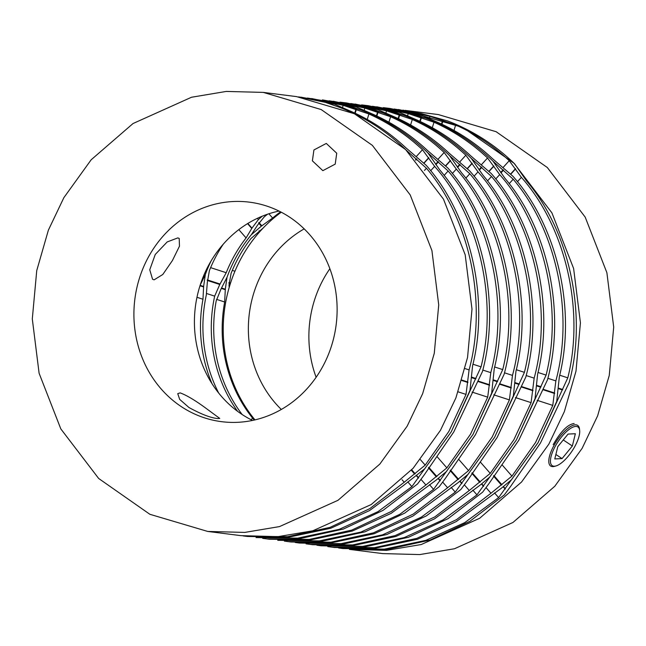 <?xml version="1.0" encoding="UTF-8"?>
<svg xmlns="http://www.w3.org/2000/svg" width="646" height="646" viewBox="0 0 646 646"><rect width="100%" height="100%" fill="white"/><g stroke="black" fill="none" stroke-linecap="round" stroke-linejoin="round"><path stroke-width="0.97" d="M243.066 535.905L247.596 536.487L289.182 537.084L330.704 528.275L369.536 510.566L403.435 485.534L424.729 468.786L451.279 431.738L469.973 390.426L472.589 365.781C489.611 298.072 470.361 214.9 426.174 165.295L405.656 147.603C389.586 132.591 371.733 120.681 352.094 111.855L334.725 104.256L298.67 96.892M420.417 459.669L425.197 465.128L448.849 431.431L466.024 394.407L458.151 391.856M425.197 465.128L404.226 482.247L402.07 479.784M245.157 536.18L287.591 536.689L330.066 527.362L369.754 508.66L404.226 482.247M321.094 101.406L321.248 100.913L300.761 97.142M321.248 100.913L339.037 107.163C364.118 116.684 386.526 131.025 406.253 150.187L426.449 168.243L424.446 170.447M465.104 368.608L469.093 369.9C487.407 302.53 469.707 218.857 426.449 168.243M469.093 369.9L466.024 394.407M407.771 481.9L411.89 486.608L377.991 511.64L339.158 529.349L297.636 538.15L256.05 537.561L300.915 538.376L343.397 529.05L383.078 510.348L417.55 483.935L423.97 475.278L453.718 432.053L482.425 371.587C500.731 304.218 483.038 220.544 439.773 169.93L427.943 152.932C408.207 133.77 385.807 119.429 360.726 109.909L334.571 102.601L307.423 98.039M411.89 486.608L451.279 431.738L481.044 366.847L472.937 364.223M430.648 170.754L434.629 166.369L422.476 149.727C406.407 134.723 388.553 122.813 368.914 113.979L343.179 105.33L311.655 98.523M434.629 166.369C478.815 215.974 498.066 299.146 481.044 366.847M429.461 484.645L433.579 489.353L399.672 514.386L360.848 532.094L319.326 540.896L277.74 540.306L322.604 541.122L365.079 531.795L404.767 513.094L439.24 486.68L445.651 478.024L475.408 434.798L504.106 374.333C522.42 306.963 504.72 223.29 461.462 172.676L449.632 155.686C429.897 136.516 407.497 122.175 382.416 112.654L356.261 105.346L329.105 100.784M433.579 489.353L472.969 434.492L502.725 369.593L494.626 366.968M452.337 173.499L456.318 169.115L444.165 152.48C428.088 137.469 410.234 125.558 390.604 116.732L364.861 108.076L333.344 101.269M456.318 169.115C500.505 218.719 519.755 301.892 502.725 369.593M262.672 538.352L269.285 539.232L310.871 539.83L352.393 531.02L391.218 513.32L436.252 480.01L446.418 471.532L472.969 434.492L491.663 393.18L494.271 368.527C511.301 300.818 492.05 217.654 447.864 168.041L427.345 150.348C411.276 135.345 393.422 123.426 373.784 114.6L356.406 107.002L322.451 99.888L342.937 103.659L360.726 109.909C385.807 119.429 408.207 133.77 427.943 152.932L448.138 170.988L444.101 175.437M437.229 456.843L446.879 467.874L470.53 434.177L487.714 397.153L472.065 392.082M446.879 467.874L425.916 484.993L421.345 479.776M266.846 538.925L309.281 539.434L351.755 530.108L391.444 511.406L425.916 484.993M482.796 370.061L490.782 372.645C509.096 305.275 491.396 221.602 448.138 170.988M490.782 372.645L487.714 397.153M284.361 541.098L290.966 541.986L332.553 542.575L374.082 533.766L412.907 516.065L457.941 482.756L468.1 474.277L494.658 437.237L513.344 395.925L515.96 371.272C532.99 303.563 513.74 220.399 469.553 170.786L449.035 153.094C432.965 138.091 415.112 126.172 395.473 117.346L378.096 109.755L346.579 102.948L339.949 102.157M458.918 459.597L468.568 470.619L492.22 436.93L509.403 399.898L493.754 394.827M468.568 470.619L447.605 487.738L443.035 482.522M288.536 541.671L330.962 542.18L373.445 532.853L413.133 514.151L447.605 487.738M196.973 297.297L202.973 299.243L203.619 286.477L205.339 274.518A138.01 126.559 97.2 0 1 211.032 261.049A138.01 126.559 97.2 0 0 205.339 274.518L200.212 285.056M364.328 107.365L364.627 106.404L344.14 102.641M364.627 106.404L382.416 112.654C407.497 122.175 429.897 136.516 449.632 155.686L469.82 173.742L465.79 178.183M504.486 372.807L512.472 375.399C530.786 308.021 513.086 224.348 469.82 173.742M512.472 375.399L509.403 399.898M327.732 546.589L334.345 547.477L375.932 548.066L417.461 539.265L456.286 521.556L501.312 488.255L511.479 479.776L538.029 442.728L556.723 401.416L559.339 376.763C576.369 309.063 557.11 225.89 512.932 176.285L492.413 158.585C476.336 143.582 458.482 131.671 438.852 122.837L421.475 115.246L389.95 108.439L383.328 107.648M502.289 465.088L511.947 476.118L535.599 442.421L552.782 405.397L537.125 400.318M511.947 476.118L490.976 493.237L486.414 488.021M331.915 547.17L374.341 547.679L416.823 538.352L456.504 519.65L490.976 493.237M407.707 112.864L408.006 111.903L387.519 108.132M408.006 111.903L425.795 118.153C450.868 127.674 473.276 142.015 493.011 161.177L513.199 179.233L509.169 183.682M547.856 378.298L555.851 380.89C574.157 313.52 556.464 229.839 513.199 179.233M555.851 380.89L552.782 405.397M472.832 490.144L476.958 494.852L443.051 519.885L404.226 537.585L362.697 546.395L321.11 545.797L365.975 546.613L408.458 537.286L448.146 518.593L482.619 492.179L489.03 483.515L518.778 440.289L547.485 379.832C565.799 312.454 548.099 228.781 504.833 178.175L493.011 161.177C473.276 142.015 450.868 127.674 425.795 118.153L399.64 110.846L372.484 106.275M476.958 494.852L516.348 439.983L546.104 375.092L537.997 372.459M495.716 178.999L499.697 174.606L487.544 157.971C471.467 142.968 453.613 131.049 433.983 122.223L408.24 113.567L376.715 106.768M499.697 174.606C543.875 224.219 563.134 307.383 546.104 375.092M263.124 228.086L250.955 238.552A138.01 126.559 -82.8 0 0 231.09 273.323L229.015 285.169L229.177 287.518M254.241 420.053L252.61 418.148L251.157 419.755M216.531 299.356L224.663 301.989A138.01 126.559 -82.8 0 0 252.61 418.148M224.663 301.989L225.309 289.222L227.029 277.263A138.01 126.559 97.2 0 1 251.31 234.756L261.347 226.14L272.62 218.033L268.881 213.769M280.558 211.84A138.01 126.559 -82.8 0 0 272.62 218.033M321.11 545.797L316.895 545.216M451.142 487.391L455.268 492.099L421.362 517.131L382.537 534.84L341.007 543.649L299.421 543.052L344.294 543.867L386.768 534.541L426.457 515.839L460.929 489.426L467.341 480.769L497.089 437.544L525.796 377.086C544.11 309.709 526.409 226.035 483.151 175.429L471.322 158.431C451.586 139.27 429.178 124.928 404.105 115.408L377.95 108.092L350.794 103.53M455.268 492.099L494.658 437.237L524.415 372.346L516.307 369.714M474.027 176.253L478.008 171.86L465.855 155.226C449.777 140.222 431.924 128.304 412.293 119.478L386.55 110.821L355.034 104.014M478.008 171.86C522.194 221.465 541.445 304.637 524.415 372.346M223.177 244.285A138.01 126.559 -82.8 0 0 209.401 270.577L207.326 282.423L206.3 295.069A138.01 126.559 -82.8 0 0 218.711 393.083M202.973 299.243A138.01 126.559 -82.8 0 0 212.017 383.708M299.421 543.052L295.206 542.47M494.521 492.89L498.647 497.598L464.74 522.63L425.916 540.331L384.386 549.14L342.8 548.551L387.665 549.366L430.147 540.04L469.836 521.338L504.308 494.925L510.72 486.26L540.468 443.035L569.174 382.577C587.48 315.208 569.788 231.526 526.522 180.92L514.701 163.922C494.965 144.761 472.557 130.419 447.476 120.899L421.329 113.591L394.173 109.021M498.647 497.598L538.029 442.728L567.794 377.837L559.686 375.213M517.406 181.744L521.387 177.351L509.226 160.717C493.156 145.713 475.303 133.795 455.664 124.969L429.929 116.32L398.404 109.513M521.387 177.351C565.565 226.964 584.824 310.128 567.794 377.837M342.8 548.551L338.577 547.961M306.051 543.843L312.656 544.731L354.242 545.321L395.772 536.511L434.597 518.811L479.631 485.501L489.789 477.031L516.348 439.983L535.033 398.671L537.65 374.018C554.68 306.317 535.421 223.145 491.243 173.532L470.724 155.839C454.647 140.836 436.793 128.917 417.163 120.091L399.785 112.501L368.26 105.694L361.639 104.902M480.6 462.342L490.257 473.365L513.909 439.676L531.093 402.644L515.435 397.573M490.257 473.365L469.295 490.492L464.724 485.275M310.225 544.425L352.651 544.925L395.134 535.599L434.823 516.897L469.295 490.492M267.533 214.214A138.01 126.559 -82.8 0 0 264.166 216.959L257.447 225.276L251.31 234.756A138.01 126.559 97.2 0 0 227.029 277.263L220.956 289.15L216.2 300.923A138.01 126.559 -82.8 0 0 242.161 414.522M262.316 216.16A138.01 126.559 -82.8 0 0 258.416 219.543L251.956 228.143L246.086 237.93A138.01 126.559 -82.8 0 0 226.221 272.709L219.777 284.474L214.666 296.134A138.01 126.559 -82.8 0 0 237.591 411.332M386.017 110.111L386.316 109.158L365.83 105.387M386.316 109.158L404.105 115.408C429.178 124.928 451.586 139.27 471.322 158.431L491.509 176.487L487.48 180.937M526.175 375.552L534.161 378.144C552.467 310.766 534.775 227.093 491.509 176.487M534.161 378.144L531.093 402.644M154.128 279.831L162.776 274.51L172.417 260.548L179.467 246.191L179.208 238.398L177.779 237.906L167.169 241.951L155.266 254.451L149.751 269.802L152.561 279.258L154.128 279.831M208.222 409.944C196.352 401.053 187.001 395.368 180.153 392.881L177.739 393.64L179.685 399.381L188.947 407.497C201.116 414.199 210.701 417.889 217.71 418.56L219.753 418.43L208.222 409.944M335.209 164.124L336.744 153.239L326.295 143.436L313.924 149.961L312.389 160.846L322.847 170.657L335.209 164.124M279.032 211.072A110.636 101.462 -82.8 0 0 196.408 300.156A110.636 101.462 -82.8 0 0 241.636 414.175A110.636 101.462 -82.8 0 0 252.513 420.433M289.901 217.331A110.636 101.462 -82.8 0 0 249.413 202.158A110.636 101.462 -82.8 0 0 140.101 276.173A110.636 101.462 -82.8 0 0 181.122 406.512A110.636 101.462 -82.8 0 0 221.61 421.677A110.636 101.462 -82.8 0 0 330.93 347.669A110.636 101.462 -82.8 0 0 289.901 217.331M207.713 531.44L240.974 535.647L278.014 536.632L312.777 530.802L371.256 504.518L413.117 468.277L440.435 430.365L455.915 397.888L467.551 357.464L471.992 309.119L465.185 254.774L443.487 199.162L405.615 149.565L354.436 113.761L296.579 96.617L263.318 92.402L226.278 91.425L191.515 97.247L133.036 123.531L91.175 159.772L63.857 197.684L48.377 230.162L36.741 270.585L32.3 318.938L39.107 373.275L60.813 428.896L98.677 478.484L149.864 514.289L207.713 531.44L244.745 532.417L279.508 526.587L337.995 500.303L379.848 464.062L407.166 426.158L422.654 393.672L434.282 353.249L438.723 304.904L431.916 250.559L410.218 194.947L372.354 145.358L321.167 109.545L263.318 92.402M405.026 110.353L438.287 114.56L496.136 131.711L547.323 167.516L585.187 217.104L606.893 272.725L613.7 327.062L609.259 375.415L597.623 415.838L582.143 448.316L554.825 486.228L512.964 522.469L454.485 548.753L419.722 554.575L382.682 553.598L349.421 549.383L386.453 550.368L421.216 544.538L479.695 518.253L521.556 482.013L548.874 444.101L564.354 411.623L575.99 371.2L580.431 322.855L573.624 268.51L551.926 212.889L514.063 163.301L462.875 127.496L402.934 110.095M329.872 268.72A110.636 101.462 -82.8 0 0 316.128 377.28M281.285 212.211A138.01 126.559 -82.8 0 0 254.976 419.884M553.202 444.65C560.744 431.399 567.721 424.357 574.141 423.526M304.177 228.878A110.636 101.462 -82.8 0 0 281.309 409.459M555.883 445.167A23.232 8.43 123.6 0 0 555.948 465.96A23.232 8.43 123.6 0 0 574.262 447.492A23.232 8.43 123.6 0 0 579.656 430.333A23.232 8.43 123.6 0 0 570.741 428.306A23.232 8.43 123.6 0 0 555.883 445.167M555.948 465.96L554.591 466.339A24.395 8.85 -56.4 0 1 550.658 466.032A24.395 8.85 -56.4 0 1 554.518 444.505A24.395 8.85 -56.4 0 1 577.685 425.423A24.395 8.85 -56.4 0 1 579.486 428.936L579.656 430.333M572.348 445.998L562.06 458.595L554.785 458.926L557.789 446.652L568.076 434.064L575.36 433.732L572.348 445.998L563.264 439.958M555.875 454.477L562.06 458.595M415.814 160.16L416.767 159.102M416.395 158.827L415.499 159.812M461.858 380.534L467.898 382.497M467.849 382.012L461.987 380.114M415.192 473.784L411.72 469.828M411.324 470.264L414.675 474.099M343.179 105.33L342.598 107.22M367.227 119.453L368.914 113.979M422.476 149.727L416.436 156.397M354.751 113.066L355.922 109.247M356.382 109.384L355.187 113.268M428.831 157.907L424.156 163.058M424.002 162.897L428.734 157.681M471.475 377.062L475.981 378.524M475.658 378.96L471.523 377.619M418.463 478.129L416.581 475.973M416.856 475.787L418.6 477.774M364.861 108.076L364.279 109.965M388.916 122.207L390.604 116.732M444.165 152.48L438.125 159.142M376.432 115.812L377.611 112M378.063 112.129L376.868 116.014M450.52 160.66L445.845 165.812M445.692 165.642L450.423 160.426M493.156 379.808L497.662 381.269M497.347 381.705L493.213 380.365M440.152 480.874L438.271 478.726M438.545 478.533L440.289 480.519M342.646 104.62L342.937 103.659M351.86 107.018L352.022 106.485M351.852 106.404L351.674 106.961M435.905 164.657L438.456 161.847M438.085 161.573L435.654 164.254M478.258 381.568L489.587 385.242M489.539 384.758L478.5 381.18M436.874 476.53L428.791 467.3M428.419 467.769L436.365 476.845M373.55 109.763L373.711 109.239M373.533 109.158L373.364 109.715M457.594 167.411L460.146 164.593M459.766 164.318L457.344 166.999M499.947 384.313L511.277 387.988M511.228 387.511L500.19 383.926M458.563 479.275L450.48 470.046M450.109 470.514L458.054 479.59M259.853 231.631L259.078 230.751M232.302 270.391L234.934 271.247M230.517 283.134L228.95 282.625M228.934 283.158L230.364 283.618M416.928 115.254L417.09 114.73M416.912 114.649L416.743 115.206M500.973 172.902L503.525 170.084M503.145 169.817L500.715 172.49M543.318 389.813L554.648 393.487M554.599 393.002L543.561 389.425M501.942 484.775L493.851 475.537M493.487 476.013L501.433 485.089M408.24 113.567L407.658 115.456M432.295 127.698L433.983 122.223M487.544 157.971L481.496 164.633M225.373 289.707L221.465 288.439M221.731 288.059L225.309 289.222M258.957 222.515L261.864 225.834M261.347 226.14L258.618 223.023M419.811 121.303L420.982 117.491M421.442 117.629L420.247 121.513M493.899 166.151L489.224 171.303M489.07 171.142L493.802 165.917M536.535 385.299L541.041 386.76M540.718 387.196L536.584 385.856M483.531 486.373L481.641 484.217M481.924 484.024L483.668 486.018M386.55 110.821L385.969 112.711M410.606 124.953L412.293 119.478M465.855 155.226L459.807 161.888M203.684 286.961L199.985 285.758M200.123 285.338L203.619 286.477M398.122 118.557L399.301 114.746M399.753 114.883L398.558 118.759M472.21 163.406L467.534 168.558M467.381 168.396L472.113 163.172M514.846 382.553L519.352 384.015M519.037 384.451L514.894 383.11M461.842 483.62L459.952 481.472M460.235 481.278L461.979 483.273M429.929 116.32L429.348 118.21M453.985 130.444L455.664 124.969M509.226 160.717L503.186 167.379M441.501 124.048L442.672 120.237M443.132 120.374L441.937 124.258M515.581 168.897L510.913 174.049M510.752 173.887L515.492 168.663M558.225 388.052L562.731 389.514M562.408 389.95L558.273 388.609M505.22 489.119L503.331 486.963M503.614 486.769L505.35 488.764M214.666 296.134L206.615 293.518M257.358 218.332L258.416 219.543M246.086 237.93L238.818 229.629M210.612 267.646L226.221 272.709M220.108 284.038L207.261 279.88M207.245 280.412L219.777 284.474M251.956 228.143L247.846 223.451M247.555 223.629L251.827 228.506M395.239 112.509L395.4 111.984M395.223 111.903L395.053 112.461M479.284 170.156L481.835 167.338M481.456 167.064L479.025 169.745M521.637 387.067L532.966 390.733M532.91 390.257L521.879 386.679M480.253 482.029L472.169 472.791M471.798 473.26L479.744 482.336"/></g></svg>
